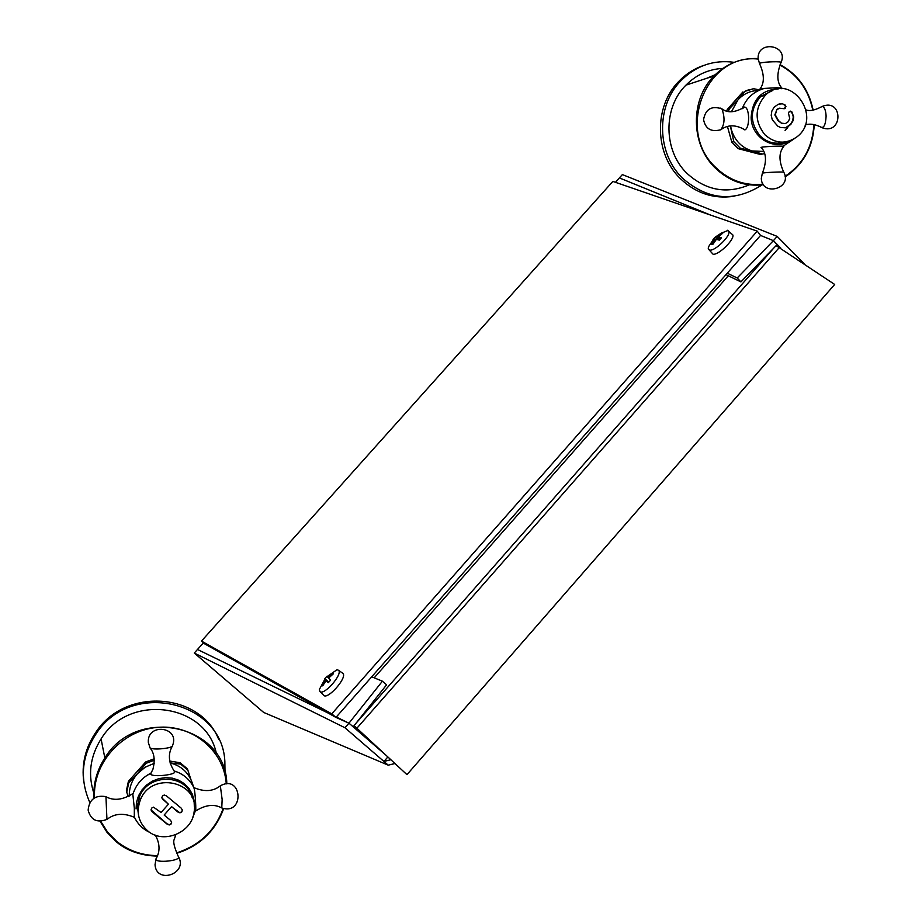<?xml version="1.0" encoding="UTF-8"?>
<svg xmlns="http://www.w3.org/2000/svg" width="922" height="922" viewBox="0 0 922 922"><rect width="100%" height="100%" fill="white"/><g stroke="black" fill="none" stroke-linecap="round" stroke-linejoin="round"><path stroke-width="1.38" d="M715.046 237.254L721.511 233.001L722.825 233.105L718.469 236.885L721.384 237.83L719.333 240.146L716.406 239.351L712.833 244.411L711.542 244.284L714.688 239.236L713.006 239.559L715.046 237.254L717.858 239.685M721.707 233.911L721.511 233.001M727.331 230.246L728.91 231.457C730.697 235.905 714.976 251.21 709.79 250.093L708.257 248.802L708.419 246.969L713.478 239.363M731.446 233.704L732.84 234.926C734.707 239.559 718.434 255.394 713.052 254.207L709.156 249.943M321.962 685.058L325.339 679.606L324.763 678.719L326.93 676.264L327.598 677.048L332.577 673.037L333.326 673.832L328.601 678.131L330.537 680.171L328.347 682.649L325.869 680.966L322.688 685.864L321.962 685.058L323.069 685.173M328.877 682.015L324.763 678.719M332.854 674.178L332.577 673.037M327.16 676.552L337.037 669.718L338.581 670.294C343.042 674.259 323.392 696.421 319.865 691.373L319.369 689.483L324.936 679.065M342.327 672.979L342.926 673.406C347.594 677.543 327.252 700.478 323.587 695.211L320.038 691.535M326.33 680.701L328.762 682.165M193.067 786.12L187.431 768.867L180.136 762.759L180.631 764.119L169.982 762.874C180.908 765.709 188.284 772.233 192.099 782.513L194.254 788.909M154.205 758.794L145.653 761.964L128.412 781.314L126.36 790.834L128.135 796.654M180.136 762.759L169.613 761.019M145.653 761.964L146.045 763.335L137.551 773.581L128.757 782.743L128.412 781.314M218.641 739.271C199.924 692.56 125.703 687.19 96.28 731.665C85.446 747.327 81.297 764.28 83.856 782.501M225.014 772.694L224.853 761.295C222.041 700.87 131.397 679.825 96.556 733.128C81.609 755.683 79.384 778.836 89.872 802.613M216.405 753.7C206.424 703.405 128.976 692.676 101.074 738.937C89.803 756.985 87.602 775.656 94.459 794.96M171.388 823.058L171.019 824.084L169.118 824.671L166.94 823.761L151.012 809.919M171.019 824.084L169.21 824.983L167.032 824.072L152.291 811.89L151.012 809.954L151.681 808.087L153.49 807.153L161.073 812.489L168.426 804.203L161.834 797.887M163.067 799.754L161.811 797.807L162.456 795.951L164.277 795.018L166.479 795.917L181.173 808.121L182.418 810.092L181.749 811.959L179.951 812.87L171.504 806.75L164.151 815.036L170.432 820.234L171.676 822.217L170.916 823.761M164.151 815.036L171.504 806.75M177.773 811.959L171.411 806.45M179.951 812.87L177.669 811.648M181.749 811.959L179.848 812.559M182.418 810.092L181.646 811.648M168.426 804.203L162.975 799.455M147.508 830.699C163.159 844.702 192.202 832.762 194.139 811.706C199.797 781.188 151.047 770.573 140.236 800.273C136.03 812.224 138.45 822.366 147.508 830.699M192.191 797.657C186.717 773.639 148.062 772.936 139.395 796.931L137.343 806.047L138.507 815.163M151.104 773.028L145.572 776.347M194.346 806.888L194.081 800.308L192.26 794.038L188.975 788.414L184.412 783.735L178.799 780.254L172.437 778.18L165.683 777.626L158.907 778.606L152.464 781.095L146.713 784.933L141.976 789.947L138.507 795.824L136.502 802.278L136.076 808.928M132.768 793.646L134.335 808.26L134.301 816.984M220.07 785.982L220.335 785.821C213.213 791.479 204.384 792.067 193.827 787.595L193.977 787.884C195.187 790.592 196.513 813.492 195.337 811.268M172.103 746.566C167.862 754.334 168.622 762.598 174.373 771.345C178.153 774.734 151.208 777.661 150.643 773.904L151.243 772.797M105.534 796.585C95.116 794.983 89.307 799.489 88.132 810.092C90.771 820.073 97.041 823.173 106.94 819.381L105.949 796.735C113.879 801.034 122.88 799.95 132.941 793.519M178.395 856.573L178.603 856.941C180.343 860.837 155.841 863.28 155.853 859.2L156.279 858.209M149.744 747.396L149.894 747.661C151.692 750.543 174.108 748.272 172.61 745.368C180.101 726.663 146.944 722.583 148.327 742.441L150.102 748.03C154.297 753.055 155.23 760.166 152.914 769.328L150.62 773.823M221.868 807.983C245.056 815.544 242.14 773.65 220.335 785.821L222.144 799.512L221.764 807.937C214.111 803.765 205.399 804.802 195.602 811.049M371.716 676.817L336.3 717.016L348.965 723.182L382.411 681.185L371.716 676.817L727.274 273.189L737.197 277.983L740.908 281.901L725.994 274.652M385.523 754.83L348.965 723.182L335.942 717.42L204.915 644.005L201.469 641.09L331.77 713.847L757.239 231.145L612.853 181.415L201.469 641.09M382.411 681.185L386.583 684.827L353.195 726.801L348.965 723.182L344.943 727.746L194.288 653.041L203.474 642.784M804.756 264.268L777.165 236.401L622.373 174.592L615.47 182.314M777.165 236.401L773.42 240.665L760.546 235.421L727.274 273.189M757.239 231.145L760.546 235.421L773.42 240.665L777.108 244.618L740.908 281.901M710.712 215.126L620.633 178.43M780.819 248.133L773.42 240.665L737.197 277.983M198.714 650.068L328.209 713.086M387.839 756.985L383.932 761.457L344.943 727.746M390.813 759.728L383.932 761.457L388.231 765.168L263.68 712.441L194.288 653.041M394.927 763.531L388.231 765.168M335.942 717.42L331.77 713.847M776.117 245.632L834.675 284.449L406.959 774.641L354.094 725.672M728.288 275.77L374.194 677.831M778.26 88.927C761.584 89.803 752.548 99.219 751.142 117.163C750.992 137.47 774.054 151.45 789.866 140.847M742.786 108.358L744.538 107.044C746.878 107.413 748.249 110.894 748.641 117.474C748.583 124.505 747.339 128.654 744.918 129.933L742.671 128.596C734.995 124.862 728.161 124.931 722.168 128.838M762.356 173.186L762.529 172.806C766.793 161.569 766.413 153.202 761.376 147.693C757.216 146.794 786.673 145.342 783.631 146.598C778.79 152.591 778.779 160.993 783.585 171.803L783.769 172.172C782.317 171.63 763.013 172.541 762.356 173.186L761.307 178.384C761.837 197.031 792.816 188.561 783.781 172.184L783.861 172.322M781.81 88.685L781.914 88.109L776.831 87.74L764.35 88.408L760.304 89.1L760.12 89.826M720.67 129.887C724.669 124.689 725.084 117.705 721.926 108.923L720.094 108.012M781.084 62.396C788.875 45.005 757.296 39.75 758.103 58.559L759.567 63.791L760.097 63.122C764.004 61.682 783.158 61.186 781.003 62.581L780.911 62.788M820.373 107.413L822.159 106.433C824.464 107.01 825.778 110.237 826.112 116.114C825.593 125.438 823.588 128.965 820.096 126.683C813.884 123.94 808.871 123.444 805.067 125.173M790.385 111.124L792.632 113.959L793.254 117.036L792.689 120.69L790.454 124.378L785.475 127.847L780.381 127.443L777.73 126.095L772.29 119.802L771.195 115.354L771.864 110.997L774.157 107.183L778.249 104.267L782.398 103.76L784.887 105.258L785.498 106.698L784.265 108.738L779.39 108.185L776.981 109.315L774.826 114.95L778.041 120.701L781.672 123.352L785.394 123.571L788.149 121.785L789.705 118.535L788.494 113.233L789.255 111.562L790.385 111.124L791.33 111.839M779.39 108.185L776.785 109.833L775.275 114.835L778.491 120.586L781.672 123.352M782.121 123.248L785.394 123.571M782.398 103.76L785.337 105.143L785.947 106.583L785.014 108.162M785.475 108.047L784.288 108.738M779.113 104.002L781.937 103.886M791.779 111.723L793.715 116.921L793.151 120.575L790.903 124.274L788.022 126.602M788.471 126.498L785.936 127.743M785.083 130.475L787.78 127.593M764.845 134.716C775.148 143.797 785.832 144.524 796.896 136.894C823.761 116.76 789.716 71.063 765.491 95.127C754.565 108.001 754.357 121.208 764.845 134.716M772.855 90.402L760.662 96.476C749.805 109.28 749.598 122.396 760.028 135.822C767.185 142.622 775.31 144.708 784.426 142.069M730.339 126.003L733.854 141.677L731.814 142.138L738.211 148.649L740.274 148.2L752.214 150.943L762.459 154.032L760.339 154.458L762.817 153.974M727.493 126.671L731.814 142.138M759.797 89.953L753.447 88.696L745.011 91.266L737.98 99.841L729.29 108.911L727.262 109.464L726.801 110.801M748.364 89.907L745.011 91.266M742.936 91.877L727.262 109.464M738.211 148.649L760.339 154.458M704.131 65.301C694.473 68.505 686.026 73.875 678.776 81.413C653.629 106.641 654.516 153.859 680.378 178.626C695.868 193.378 713.755 199.256 734.027 196.259M734.212 62.327C713.766 59.561 696.006 65.669 680.966 80.675C655.738 105.984 656.625 153.363 682.557 178.2C707.439 199.959 733.555 202.437 760.915 185.633L761.941 184.896M722.871 68.412C708.615 69.162 696.294 74.74 685.91 85.158C662.86 107.816 663.437 150.793 686.925 173.301C705.791 190.497 726.582 194.346 749.286 184.838M715.184 74.74L706.736 78.289M715.391 240.342L714.527 239.582M714.688 239.236L715.61 240.043L714.688 239.236M719.483 239.962L716.774 236.793M718.538 236.942L720.22 239.098L718.503 236.931M717.304 236.435L719.898 239.478M326.019 680.805L325.109 680.125M328.578 678.027L327.598 677.048M328.059 676.783L328.866 677.578M154.366 760.212L146.045 763.335M154.366 763.266L145.203 767.196L137.551 773.581C131.869 780.162 129.103 787.642 129.276 796.02M126.706 792.321L128.757 782.732L126.694 792.286M187.95 770.25L180.631 764.119M116.23 841.659C128.02 851.052 141.642 855.847 157.12 856.054C140.052 855.397 126.429 850.603 116.241 841.682L107.021 832.336L100.037 821.248L107.021 832.324L116.23 841.659M176.644 853.299C199.832 845.82 215.518 830.895 223.689 808.536C215.183 831.229 199.498 846.154 176.655 853.323M226.824 783.85C225.867 724.946 136.686 704.961 104.843 757.988C96.787 770.458 93.157 783.861 93.94 798.222C93.168 783.861 96.798 770.458 104.843 757.988L101.074 738.937M100.682 821.237L107.597 832.151L116.679 841.348C128.377 850.672 141.907 855.432 157.282 855.616M176.459 852.919C199.532 845.497 215.114 830.664 223.205 808.421M226.27 783.873C224.069 750.266 191.891 723.793 156.798 727.446C121.669 730.616 92.35 763.589 94.563 797.818M774.1 247.707L355.973 723.309M779.539 247.269L356.802 728.299M758.541 90.517C750.496 90.621 743.639 93.721 737.98 99.841L731.48 111.654M730.57 125.968L731.377 129.691C734.869 140.72 741.818 147.808 752.214 150.943L763.543 151.439M762.459 154.032L764.453 153.651M733.854 141.677L740.274 148.2M729.29 108.911L728.518 111.239M685.91 85.158L714.043 75.892C726.478 63.56 741.161 57.786 758.103 58.559C741.161 57.763 726.467 63.549 714.043 75.892C690.082 99.484 690.636 144.281 714.988 167.758C728.933 181.196 745.091 186.843 763.485 184.7M785.152 176.828L788.644 174.477C804.526 162.284 813.043 145.688 814.207 124.689M813.077 110.029C808.732 89.446 797.749 74.325 780.116 64.667C797.772 74.313 808.778 89.434 813.123 110.018M758.126 59.066C706.091 53.05 675.538 130.578 715.564 167.297C729.221 180.47 745.068 186.094 763.105 184.158M785.106 176.286C802.935 164.404 812.536 147.174 813.896 124.62M812.778 110.075C808.456 89.618 797.518 74.613 779.966 65.059M728.092 230.431L721.707 232.989M720.808 233.496L716.037 236.873M728.91 231.457L732.84 234.926M338.581 670.294L342.926 673.406M96.28 731.665L96.556 733.128M139.395 796.931L140.236 800.273M150.851 773.166C142.092 777.626 136.145 784.518 133.033 793.83M134.485 817.318C137.839 824.268 143.014 829.327 150.021 832.52M192.917 816.892L195.291 811.187M193.793 787.561C189.632 779.182 183.052 773.65 174.051 770.942M134.416 817.33C123.721 812.812 114.72 813.4 107.425 819.093M178.177 856.204C174.166 847.041 172.887 841.383 174.339 839.239L175.756 834.721M155.369 835.159C160.002 843.699 160.221 851.582 156.037 858.785L155.034 864.778C156.371 884.486 187.938 873.86 178.591 856.918M764.35 88.408C753.505 91.566 746.129 98.343 742.222 108.727M783.032 146.252L794.061 138.865M781.164 88.685L776.831 87.74M744.538 107.044C735.341 112.565 727.907 113.245 722.237 109.073L721.926 108.923M721.891 108.877C711.6 105.465 705.491 109.05 703.555 119.63C705.422 128.723 710.954 132.146 720.163 129.898M781.914 88.109C776.912 82.646 776.554 74.279 780.819 62.973M759.751 89.307C764.522 83.326 764.534 74.936 759.774 64.16L759.59 63.802M806.082 109.914C809.816 111.366 815.175 110.202 822.159 106.433C843.33 97.778 843.065 135.718 822.044 127.72M760.662 96.476L765.491 95.127M753.931 88.685L745.091 91.29M678.776 81.413L680.966 80.675M788.644 174.477C804.549 162.284 813.089 145.688 814.253 124.701"/></g></svg>
